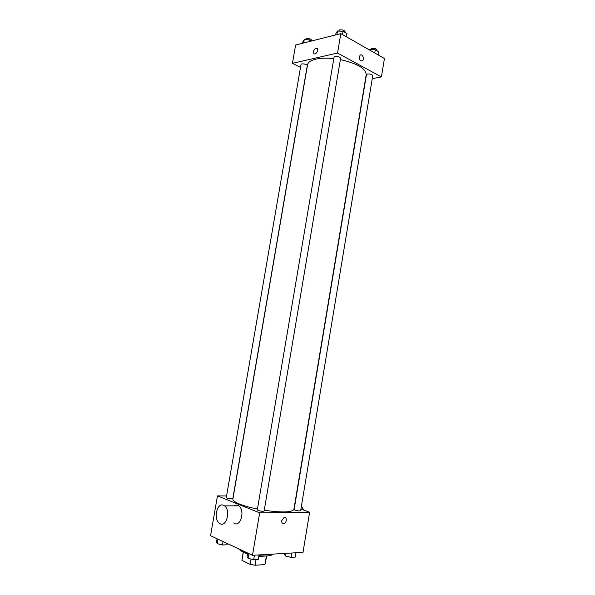 <?xml version="1.0" encoding="UTF-8"?>
<svg xmlns="http://www.w3.org/2000/svg" width="595" height="595" viewBox="0 0 595 595"><rect width="100%" height="100%" fill="white"/><g stroke="black" fill="none" stroke-linecap="round" stroke-linejoin="round"><path stroke-width="0.89" d="M266.382 555.983L264.939 564.566L266.724 555.968M264.939 564.566L255.054 565.25L250.153 564.365L241.927 560.401L243.221 551.996M256.021 559.56L255.054 565.25M243.348 552.041L241.927 560.401M251.053 559.047L250.153 564.365M266.084 555.99L258.736 556.481M247.505 554.146L243.816 552.227M238.134 548.59L241.927 551.431L247.617 553.484M258.877 555.663C266.798 556.399 271.469 555.886 272.882 554.109M300.944 509.022L309.616 512.265L303.004 552.361L252.488 555.291L210.556 535.716L217.458 495.888L226.569 495.947M309.616 512.265L259.68 512.838L252.488 555.291M281.725 520.588L284.083 517.464C287.11 516.467 286.954 522.931 283.934 523.615C282.305 523.779 281.569 522.774 281.725 520.588C281.569 522.767 282.305 523.779 283.934 523.615L283.934 523.615C286.954 522.931 287.11 516.467 284.083 517.464M333.825 58.615C326.789 57.886 320.802 58.065 315.856 59.15C310.821 60.355 308.054 62.222 307.548 64.766L232.876 499.108C232.697 500.514 234.958 502.173 239.659 504.091C244.3 505.929 250.22 507.587 257.434 509.052M264.239 510.272C282.052 512.734 291.937 512.451 293.885 509.432L366.208 74.687C365.843 68.484 357.238 63.457 340.392 59.604M259.68 512.838L217.458 495.888M295.001 510.116C297.82 510.941 299.709 511.127 300.668 510.674L372.767 75.61C372.128 74.382 370.365 73.847 367.502 73.996L366.453 74.643L294.123 509.513L295.001 510.116M258.104 510.436C261.049 511.313 263.057 511.499 264.12 510.993L340.615 58.295C339.901 56.919 338.049 56.324 335.052 56.51L334.063 57.179L257.3 509.841L258.104 510.436M232.831 498.565C232.868 499.369 226.003 498.268 226.301 497.517L301.003 64.543C301.092 63.085 307.66 64.297 307.258 65.695L232.831 498.565M236.126 504.962L235.94 505.832M233.842 505.839L237.717 505.237L238.744 505.824C245.571 510.413 240.313 528.315 233.723 522.968M223.512 505.274L224.531 505.876C231.314 510.532 225.988 528.717 219.451 523.28C213.166 519.115 217.004 502.113 223.512 505.274M303.74 510.064L301.42 506.114M372.269 78.644L381.41 76.933L337.536 53.037L292.435 63.338L300.505 67.413M337.536 53.037L340.831 33.617L384.444 58.503L381.41 76.933M359.291 56.837L360.183 55.142C362.377 53.319 364.69 59.217 362.4 60.757C360.392 61.3 359.35 59.991 359.291 56.837C359.35 59.991 360.392 61.3 362.4 60.757L362.4 60.757C364.69 59.217 362.377 53.319 360.183 55.142M340.831 33.617L295.611 45.019L292.435 63.338M316.071 48.121L317.366 48.574C318.935 50.553 315.194 55.633 313.803 53.431C313.126 51.17 313.885 49.4 316.071 48.121L317.366 48.574C318.935 50.553 315.201 55.633 313.803 53.438C313.126 51.17 313.885 49.4 316.071 48.121M311.609 40.988L309.467 39.828L304.238 39.597L302.967 41.479L302.662 43.242M309.467 39.828L309.162 41.605M304.238 39.597L303.651 42.996M305.302 39.642L306.254 38.452C309.132 38.251 310.925 38.854 311.631 40.252L311.52 40.936M346.439 36.816L346.997 33.528L343.07 31.275L337.536 31.052L335.982 33.075L335.669 34.919M343.07 31.275L342.512 34.577M337.536 31.052L336.934 34.599M338.488 31.089L339.567 29.884C342.564 29.638 344.408 30.256 345.1 31.736L344.988 32.375M378.361 55.03L378.889 51.862L375.267 49.779L369.874 49.526L369.473 49.958M375.267 49.779L374.738 52.962M369.874 49.526L369.778 50.136M370.625 49.564L371.763 48.366C374.634 48.165 376.382 48.723 377.007 50.047L376.895 50.724M227.238 543.503L227.015 544.782L222.508 544.99L217.22 543.659L216.491 542.149L217.078 538.765M223.095 541.569L222.508 544.99M217.993 539.189L217.22 543.659M259.004 554.912L258.237 559.426L253.678 559.709L248.07 558.288L247.089 556.6L247.691 553.053M254.444 555.18L253.678 559.709M248.866 553.603L248.07 558.288M295.968 552.77L295.254 557.091L291.059 557.359L285.6 555.998L284.403 554.399L284.559 553.432M291.781 553.015L291.059 557.359M286.046 553.343L285.6 555.998M238.744 505.824L224.531 505.876"/></g></svg>
